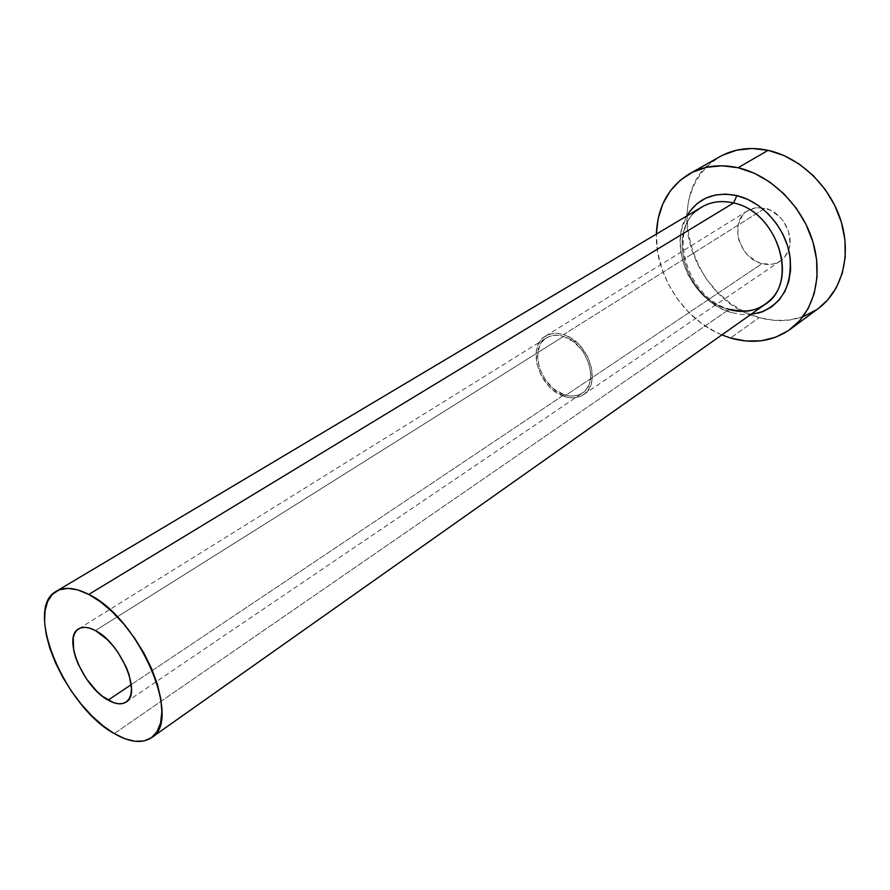 <?xml version="1.0" encoding="UTF-8"?>
<svg xmlns="http://www.w3.org/2000/svg" width="890" height="890" viewBox="0 0 890 890"><rect width="100%" height="100%" fill="white"/><g stroke="black" fill="none" stroke-linecap="round" stroke-linejoin="round"><path stroke-width="0.67" stroke-dasharray="4.45 3.34" d="M564.171 394.682L131.264 684.633L564.171 394.682L554.081 389.086L545.514 380.03L539.696 368.849L537.504 357.168L539.284 346.711L541.61 342.439L544.814 339.057L548.763 336.676L553.324 335.408L558.308 335.308L563.537 336.398C557.051 334.44 551.366 334.929 546.493 337.855C528.037 347.934 540.708 387.862 564.171 394.682C571.102 396.951 577.154 396.406 582.349 393.057C600.205 382.811 587.1 342.628 563.537 336.398L573.894 341.938L582.75 351.194L588.691 362.72L590.793 374.679L590.281 380.219L588.746 385.192L586.265 389.386L582.939 392.646L578.889 394.86L574.295 395.95L569.322 395.894L564.171 394.682M95.397 630.576L563.537 336.398L95.397 630.576M564.193 396.395C539.318 389.153 525.901 346.833 545.492 336.153C550.643 333.06 556.651 332.549 563.526 334.618L765 208.26L756.111 207.726L747.8 210.652C728.543 221.31 738.789 258.623 762.029 263.64L564.193 396.395L762.029 263.64L757.001 261.782L747.889 255.263L744.151 250.858L738.989 240.567L737.754 235.06L738.244 224.336L742.56 215.324L745.998 211.909L750.125 209.417L754.787 207.937L759.804 207.548L770.15 210.073L779.529 216.637L783.378 221.143L788.64 231.723L790.02 242.948L789.174 248.254L784.58 257.21L781.031 260.525L776.837 262.884L772.142 264.219L762.029 263.64C768.893 265.365 775.023 264.464 780.452 260.937L785.392 256.198L788.673 249.879C794.614 234.27 781.843 211.776 765 208.26L563.526 334.618C588.501 341.193 602.408 383.79 583.484 394.671C577.977 398.231 571.547 398.809 564.193 396.395L569.644 397.674L574.918 397.752L579.79 396.595L584.085 394.259L587.611 390.799L590.259 386.36L591.883 381.098L591.861 368.938L587.511 356.234L579.501 344.986L569.099 336.987L563.526 334.618L557.974 333.461L552.69 333.572L547.862 334.918L543.668 337.444L540.286 341.048L537.816 345.565L536.359 350.838L536.592 362.786L540.92 375.124L548.674 386.049L553.502 390.465L564.193 396.395M731.68 312.613C693.11 302.867 667.3 248.021 686.746 216.003L681.506 229.909L680.194 240.901L680.906 252.36L683.609 263.863L688.193 274.999L694.489 285.39L702.288 294.646L711.299 302.455L721.212 308.519L731.68 312.613L742.327 314.57L750.715 314.526M696.503 210.874C665.898 235.094 687.736 299.574 728.943 309.531C742.449 313.213 754.486 311.5 765.066 304.391M114.265 733.582L728.943 309.531L114.265 733.582M719.943 156.629C659.301 188.079 689.105 300.931 759.148 317.608L730.545 338.022L759.148 317.608C781.253 323.649 801.022 320.567 818.466 308.363M721.846 334.918C683.876 319.644 654.884 274.977 656.375 234.081L657.499 251.114L661.459 267.656L668.09 283.643L677.145 298.562L688.326 311.878L701.242 323.159L715.482 331.981L721.846 334.918M722.958 155.038L710.743 163.004L700.719 173.617L693.221 186.444L688.46 200.962L686.557 216.615L687.536 232.835L691.308 249.055L697.738 264.731L706.582 279.304L717.54 292.309L730.245 303.279L744.274 311.823L759.148 317.608L774.367 320.4L789.363 320.044L803.603 316.462M816.519 309.742L818.31 308.474M730.779 309.409C685.211 299.518 666.076 224.124 701.843 207.025C664.63 227.006 684.555 298.984 728.943 309.531M78.665 628.83L546.493 337.855M545.492 336.153L747.8 210.652M583.484 394.671L780.452 260.937M126.146 702.054L582.349 393.057"/><path stroke-width="1.33" d="M108.135 700.119C83.237 687.08 62.267 637.273 78.576 628.885C82.837 626.36 88.444 626.927 95.397 630.576L107.011 639.32L112.652 645.372L117.892 652.236L126.302 667.266L129.128 674.82L131.509 688.504L130.975 694.089L129.317 698.55L126.614 701.709L122.987 703.467L118.581 703.79L113.564 702.644L102.506 696.314L96.877 691.363L86.419 678.848L78.287 664.385L75.472 657.076L73.648 650.067L73.225 637.985L74.66 633.369L77.141 629.975L80.601 627.928L84.906 627.328L89.901 628.218L95.397 630.576C120.506 642.836 142.111 693.788 126.102 702.077C121.552 704.936 115.567 704.279 108.135 700.119L131.264 684.633L108.135 700.119M730.779 309.409C748.813 313.703 759.86 308.329 765.066 304.391C799.654 283.498 778.06 211.531 733.571 202.965L736.864 195.6L725.884 194.12L715.326 195.021L705.614 198.236L697.104 203.61L690.106 210.886L686.746 216.003C697.749 198.103 714.459 191.306 736.864 195.6L733.571 202.965C719.053 199.749 706.693 202.386 696.503 210.874M728.943 309.531C745.03 313.792 758.692 310.721 769.906 300.33C798.341 275.522 774.79 210.986 733.571 202.965L88.778 594.431C139.185 618.06 183.14 721.2 151.367 737.754C141.955 743.806 129.584 742.416 114.265 733.582C64.703 706.782 23.285 608.215 56.27 591.294C64.514 586.555 75.35 587.6 88.778 594.431L733.571 202.965C721.757 200.239 711.177 201.596 701.843 207.025L56.426 591.194M790.398 329.178L818.466 308.363C841.895 291.108 851.73 255.486 840.972 220.909C830.27 186.333 799.988 157.274 768.092 150.321L738.099 167.743C770.417 175.085 801.312 204.967 812.437 240.311C823.606 275.655 813.938 311.856 790.398 329.178C772.876 341.426 752.918 344.374 730.545 338.022L721.846 334.918L730.545 338.022L745.931 341.003L761.095 340.781L775.446 337.288L788.44 330.568L799.543 320.823L808.265 308.352L814.194 293.6L817.031 277.124L816.608 259.602L812.881 241.757L805.984 224.347L796.194 208.138L783.934 193.831L769.739 182.027L754.242 173.216L738.099 167.743L768.092 150.321C750.27 146.616 734.228 148.719 719.943 156.629L689.717 173.672M656.375 234.081C657.51 206.792 668.557 186.7 689.505 173.795C703.856 165.852 720.055 163.827 738.099 167.743L722.013 165.763L706.627 167.298L692.531 172.204L680.272 180.214L670.248 190.95L662.805 203.944L658.133 218.684L656.375 234.081M758.035 313.236C782.177 304.781 792.756 285.378 789.753 255.018C785.136 227.339 762.04 201.529 736.864 195.6L747.845 199.438L758.347 205.49L767.959 213.544L776.269 223.279L782.911 234.27L787.628 246.074L790.22 258.2L790.598 270.126L788.774 281.396L784.835 291.531L778.984 300.175L771.474 306.983L762.608 311.734L750.715 314.526M803.603 316.462L816.519 309.742M818.31 308.474L827.578 300.064L836.3 287.726L842.285 273.197L845.222 256.999L844.933 239.799L841.395 222.322L834.72 205.301L825.186 189.481L813.182 175.541L799.253 164.083L784.001 155.561L768.092 150.321L752.195 148.496L736.942 150.121L722.958 155.038M88.778 594.431L77.719 589.892L67.751 588.368L59.241 589.848L52.488 594.231L47.726 601.262L45.067 610.64L44.578 621.954L46.236 634.781L49.951 648.632L55.558 663.017L62.845 677.446L71.567 691.408L81.413 704.424L92.059 716.072L103.14 725.906L114.265 733.582L125.056 738.789L135.102 741.292L144.013 740.947L151.434 737.699L157.052 731.613L160.589 722.869L161.869 711.744L160.79 698.672L157.352 684.154L151.678 668.79L143.98 653.227L134.579 638.13L123.877 624.157L112.351 611.897L100.481 601.851L88.778 594.431M765.066 304.391L151.367 737.754"/></g></svg>

